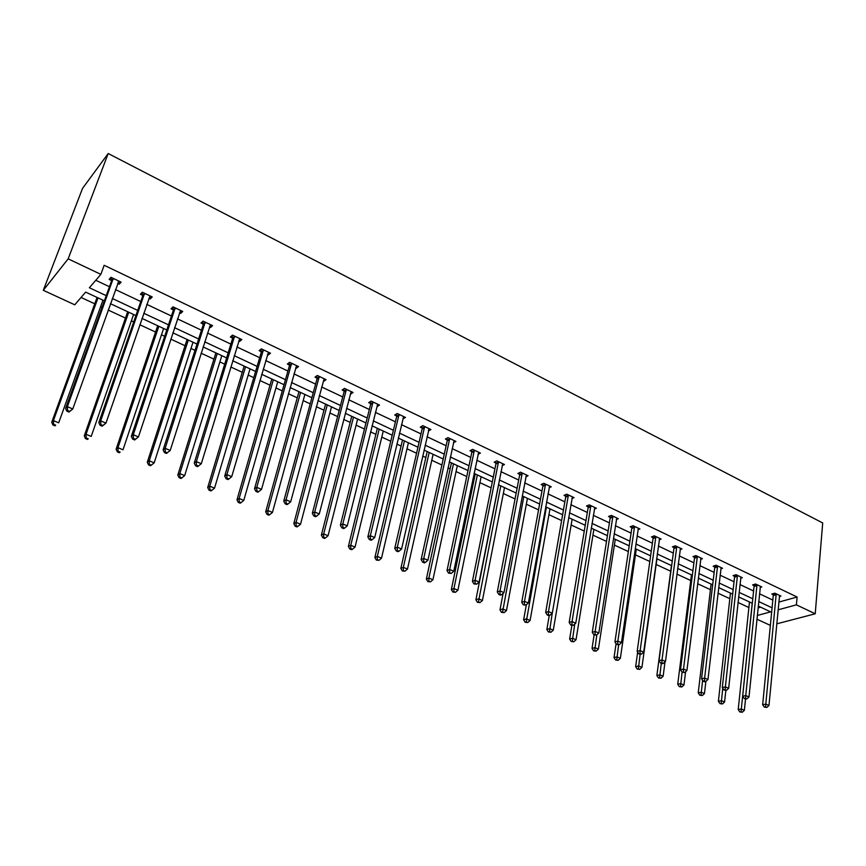 <?xml version="1.0" encoding="UTF-8"?>
<svg xmlns="http://www.w3.org/2000/svg" width="866" height="866" viewBox="0 0 866 866"><rect width="100%" height="100%" fill="white"/><g stroke="black" fill="none" stroke-linecap="round" stroke-linejoin="round"><path stroke-width="1.3" d="M104.385 300.848L85.647 292.113L74.768 304.81L43.3 290.305L82.541 188.387L108.196 153.52L822.7 522.956L815.22 613.788L796.406 604.847L797.099 597.02L104.169 265.288L100.846 274.36L89.382 287.75L106.258 295.663M770.361 625.393L756.906 619.19M81.068 297.46L94.795 303.836M100.662 306.564L102.08 307.224M108.163 310.05L125.516 318.103M131.394 320.831L133.721 321.903M139.805 324.739L155.599 332.068M161.487 334.806L164.681 336.289M170.775 339.115L185.086 345.761M190.975 348.489L195.002 350.362M201.107 353.198L213.978 359.173M219.877 361.912L224.695 364.153M230.8 366.989L242.307 372.326M248.206 375.065L253.781 377.652M259.897 380.488L270.073 385.218M275.973 387.957L282.284 390.891M288.4 393.727L297.298 397.862M303.197 400.601L310.223 403.859M316.328 406.695L324.003 410.257M329.903 412.995L337.599 416.568M343.705 419.404L350.2 422.424M356.099 425.163L364.445 429.027M370.551 431.863L375.898 434.353M381.798 437.092L390.761 441.249M396.866 444.085L401.12 446.066M407.02 448.805L416.578 453.243M422.673 456.068L425.877 457.562M431.766 460.29L441.898 464.999M447.993 467.824L450.179 468.842M456.068 471.569L466.742 476.527M472.825 479.353L474.038 479.916M479.916 482.643L491.119 487.85M503.341 493.523L515.053 498.957M526.344 504.207L538.544 509.868M548.936 514.696L561.612 520.574M571.138 525.002L584.258 531.085M592.95 535.123L606.503 541.412M614.384 545.082L628.348 551.566M635.46 554.857L649.814 561.525M656.168 564.48L670.739 571.246M676.909 574.104L690.765 580.545M697.617 583.727L710.477 589.692M717.979 593.178L729.854 598.687M738.005 602.476L748.917 607.542M151.16 296.432L150.294 298.954L152.243 296.941L142.327 292.232L140.411 294.267L142.63 295.317M150.294 298.954L148.898 298.294M211.282 325.042L210.492 327.543L212.581 325.648L203.077 321.134L201.009 323.04L203.142 324.046M210.492 327.543L209.41 327.023M268.99 352.494L268.265 354.963L270.484 353.198L261.359 348.857L259.161 350.643L261.207 351.618M268.265 354.963L267.475 354.595M324.414 378.864L323.754 381.311L326.081 379.654L317.324 375.487L315.007 377.165L316.967 378.096M317.811 378.485L317.248 378.225M377.695 404.205L377.089 406.63L379.525 405.082L371.103 401.077L368.689 402.647L370.572 403.534M371.46 403.957L370.854 403.675M428.822 429.135L428.399 430.997L430.932 429.536L422.825 425.682L420.313 427.155L422.121 428.01M478.021 454.325L480.413 453.08L472.609 449.367L470 450.742L471.754 451.576M525.835 476.82L528.076 475.759L520.563 472.187L517.868 473.475L519.557 474.276M571.917 498.535L574.028 497.625L566.775 494.172L564.015 495.374L565.639 496.153M616.343 519.492L618.346 518.702L611.342 515.378L608.517 516.504L610.086 517.251M659.232 539.745L661.115 539.053L654.36 535.848L651.47 536.898L652.986 537.624M700.626 559.306L702.423 558.711L695.907 555.604L692.962 556.6L694.424 557.293M740.636 578.228L742.346 577.709L736.046 574.699L733.047 575.63L734.465 576.301M779.313 596.533L780.948 596.068L774.853 593.167L771.812 594.033L773.176 594.682M95.78 280.281L109.462 286.743M115.481 289.59L140.779 301.541M146.809 304.388L171.436 316.014M177.465 318.872L201.453 330.195M207.504 333.053L230.865 344.094M236.916 346.952L259.681 357.701M265.732 360.559L287.913 371.038M293.975 373.895L315.592 384.114M321.643 386.972L342.72 396.931M348.781 399.789L369.327 409.488M375.379 412.357L395.416 421.818M401.467 424.676L421.006 433.909M427.057 436.756L446.12 445.763M452.16 448.62L470.758 457.4M476.787 460.257L494.93 468.82M500.959 471.667L518.669 480.035M524.688 482.882L541.975 491.044M547.983 493.88L564.848 501.847M570.856 504.683L587.321 512.466M593.318 515.302L609.404 522.891M615.39 525.716L631.087 533.131M637.062 535.957L652.39 543.198M658.355 546.013L673.326 553.093M679.29 555.907L693.915 562.813M699.858 565.617L714.136 572.372M720.068 575.165L734.032 581.757M739.954 584.561L753.593 591.002M759.493 593.784L772.818 600.084M778.783 602.108L797.099 597.02M760.142 587.451L761.809 586.964L755.607 584.009L752.597 584.907L753.983 585.568M720.804 568.843L722.558 568.291L716.139 565.238L713.173 566.202L714.612 566.884M680.113 549.607L681.953 548.968L675.318 545.807L672.395 546.836L673.878 547.539M637.971 529.7L639.92 528.974L633.046 525.705L630.188 526.799L631.725 527.524M594.336 509.1L596.382 508.255L589.259 504.867L586.466 506.036L588.057 506.794M549.087 487.775L551.263 486.789L543.88 483.282L541.153 484.527L542.809 485.306M502.15 465.67L504.467 464.522L496.813 460.885L494.161 462.217L495.872 463.029M453.427 442.775L455.906 441.422L447.96 437.644L445.395 439.062L447.17 439.906M403.524 416.698L402.993 418.928L405.483 417.434L397.213 413.493L394.744 415.02L396.596 415.897M397.505 416.33L396.888 416.037M351.315 391.659L350.687 394.095L353.068 392.493L344.473 388.412L342.113 390.025L344.029 390.934M344.895 391.345L344.311 391.075M296.984 365.809L296.291 368.267L298.564 366.556L289.623 362.313L287.371 364.034L289.363 364.987M296.291 368.267L295.642 367.963M290.175 365.365L289.634 365.116M240.434 338.909L239.676 341.388L241.82 339.569L232.521 335.142L230.388 336.982L232.467 337.967M239.676 341.388L238.745 340.955M181.535 310.883L180.713 313.395L182.726 311.446L173.016 306.835L171.035 308.805L173.2 309.833M180.713 313.395L179.468 312.81M120.147 281.677L119.237 284.21L121.099 282.132L110.978 277.315L109.138 279.415L111.411 280.497M119.237 284.21L117.668 283.474M100.846 274.36L68.165 258.837L108.196 153.52M68.165 258.837L43.3 290.305M757.285 615.488L770.632 611.861L758.248 606.07M752.316 603.299L738.601 596.901M732.658 594.13L718.628 587.581M712.675 584.799L698.321 578.098M692.345 575.316L677.645 568.453M671.659 565.66L656.612 558.635M650.615 555.831L635.211 548.643M629.203 545.84L613.42 538.468M607.402 535.664L591.24 528.119M585.21 525.305L568.659 517.576M562.619 514.75L545.656 506.837M539.605 504.012L522.23 495.904M516.179 493.079L498.372 484.765M492.31 481.94L474.059 473.421M467.986 470.584L449.292 461.849M443.208 459.012L424.037 450.071M417.953 447.224L398.295 438.055M392.211 435.208L372.044 425.801M365.961 422.954L345.285 413.309M339.191 410.462L317.984 400.557M311.89 397.721L290.132 387.557M284.037 384.72L261.705 374.296M255.622 371.449L232.705 360.754M226.621 357.907L203.088 346.93M197.015 344.094L172.854 332.815M166.781 329.978L141.981 318.407M135.908 315.57L110.437 303.685M776.726 623.845L815.22 613.788M778.047 609.837L796.406 604.847M112.299 298.489L137.705 310.407M143.756 313.243L168.491 324.837M174.553 327.684L198.65 338.974M204.712 341.821L228.18 352.819M234.253 355.666L257.115 366.394M263.188 369.241L285.466 379.676M291.539 382.534L313.254 392.709M319.327 395.556L340.49 405.483M346.573 408.33L367.195 417.997M373.278 420.844L393.391 430.283M399.464 433.13L419.079 442.32M425.152 445.167L444.28 454.141M450.342 456.977L469.004 465.735M475.066 468.571L493.274 477.112M499.325 479.948L517.099 488.272M523.14 491.109L540.481 499.238M546.511 502.074L563.441 510.009M569.471 512.834L585.99 520.574M592.008 523.4L608.138 530.955M614.146 533.781L629.896 541.163M635.893 543.978L651.264 551.187M657.251 553.991L672.276 561.027M678.251 563.831L692.919 570.716M698.884 573.508L713.216 580.231M719.159 583.013L733.166 589.584M739.099 592.366L752.781 598.774M758.703 601.556L772.071 607.824M758.064 607.867L760.586 607.163M776.304 594.704L773.262 595.57L762.665 704.729L765.793 704.112L776.217 593.816M765.598 706.883L764.342 707.132L766.865 707.425L765.598 706.883L765.793 704.112L768.965 705.465L779.584 595.418M773.262 595.57L772.992 593.697M762.665 704.729L764.342 707.132M766.865 707.425L768.965 705.465M749.469 601.978L738.211 709.6L741.22 708.994L744.37 710.315L745.518 699.143M752.208 603.256L741.036 711.711L739.835 711.949L742.292 712.242L741.036 711.711M744.37 710.315L742.292 712.242M739.835 711.949L738.211 709.6M757.079 585.568L754.059 586.455L742.66 696.232L745.756 695.582L757.003 584.68M745.572 698.375L744.327 698.635L746.86 698.927L745.572 698.375L745.756 695.582L748.993 696.957L760.424 586.304M754.059 586.455L753.788 584.55M742.66 696.232L744.327 698.635M746.86 698.927L748.993 696.957M737.529 576.269L734.541 577.2L722.298 687.572L725.372 686.9L737.453 575.381M725.188 689.726L723.965 689.996L726.509 690.289L725.188 689.726L725.372 686.9L728.663 688.297L740.939 577.037M734.541 577.2L734.271 575.251M722.298 687.572L723.965 689.996M726.509 690.289L728.663 688.297M730.449 593.102L718.39 701.298L721.367 700.681L724.571 702.023L725.849 690.429M722.753 688.232L721.205 703.419L720.003 703.668L722.482 703.95L721.205 703.419M724.571 702.023L722.482 703.95M720.003 703.668L718.39 701.298M711.105 584.074L698.234 692.865L701.189 692.215L704.448 693.579L705.866 681.434M702.597 680.265L701.027 694.987L699.836 695.236L702.326 695.528L701.027 694.987M704.448 693.579L702.326 695.528M699.836 695.236L698.234 692.865M717.654 566.819L714.688 567.782L701.579 678.771L704.632 678.067L717.578 565.92M704.459 680.925L703.235 681.196L704.578 681.769L705.801 681.488L704.459 680.925L704.632 678.067L707.977 679.496L721.129 567.609M714.688 567.782L714.418 565.79M701.579 678.771L703.235 681.196M705.801 681.488L707.977 679.496M691.447 574.894L677.721 684.281L680.654 683.61L683.967 684.995L685.612 671.724M682.083 672.168L680.503 686.402L679.323 686.673L681.823 686.955L680.503 686.402M683.967 684.995L681.823 686.955M679.323 686.673L677.721 684.281M697.433 557.217L694.489 558.202L680.492 669.808L683.512 669.072L697.368 556.308M683.35 671.962L682.137 672.254L684.714 672.536L683.35 671.962L683.512 669.072L686.922 670.522L700.973 558.018M694.489 558.202L694.218 556.178M680.492 669.808L682.137 672.254M684.714 672.536L686.922 670.522M671.453 565.563L656.861 675.545L659.762 674.841L663.139 676.259L665.023 661.819M661.278 663.399L659.611 677.667L658.452 677.948L660.964 678.23L659.611 677.667M663.139 676.259L660.964 678.23M658.452 677.948L656.861 675.545M676.866 547.431L673.943 548.449L659.026 660.682L662.025 659.914L676.801 546.522M661.862 662.836L660.671 663.139L662.057 663.724L663.259 663.421L661.862 662.836L662.025 659.914L665.489 661.397L680.47 548.265M673.943 548.449L673.683 546.381M659.026 660.682L660.671 663.139M663.259 663.421L665.489 661.397M637.668 652.141L635.633 666.668L638.502 665.932L641.933 667.372L656.948 558.787M640.115 654.415L638.361 668.779L637.214 669.072L639.736 669.364L638.361 668.779M641.933 667.372L639.736 669.364M637.214 669.072L635.633 666.668M655.941 537.483L653.051 538.544L637.17 651.394L640.136 650.604L655.876 536.563M639.996 653.549L638.805 653.862L641.403 654.144L639.996 653.549L640.136 650.604L643.676 652.109L659.611 538.338M653.051 538.544L652.78 536.422M637.17 651.394L638.805 653.862M641.403 654.144L643.676 652.109M616.083 643.709L614.026 657.619L616.863 656.861L620.359 658.322L636.293 549.141M618.638 644.845L616.733 659.74L615.596 660.044L618.129 660.325L616.733 659.74M620.359 658.322L618.129 660.325M615.596 660.044L614.026 657.619M634.637 527.362L631.779 528.455L614.925 641.944L617.859 641.111L634.583 526.431M617.718 644.087L616.549 644.423L619.158 644.705L617.718 644.087L617.859 641.111L621.452 642.637L638.383 528.238M631.779 528.455L631.52 526.29M614.925 641.944L616.549 644.423M619.158 644.705L621.452 642.637M594.141 634.908L592.03 648.418L594.845 647.627L598.395 649.11L615.271 539.334M596.836 634.789L594.726 650.539L593.6 650.853L596.144 651.135L594.726 650.539M598.395 649.11L596.144 651.135M593.6 650.853L592.03 648.418M612.966 517.056L610.14 518.182L592.268 632.31L595.159 631.444L612.912 516.125M595.039 634.453L593.87 634.8L596.501 635.081L595.039 634.453L595.159 631.444L598.828 633.003L616.776 517.965M610.14 518.182L609.87 515.963M592.268 632.31L593.87 634.8M596.501 635.081L598.828 633.003M571.874 625.458L569.644 639.054L572.415 638.22L576.042 639.736L593.881 529.353M574.721 624.126L572.307 641.165L571.192 641.49L573.757 641.771L572.307 641.165M576.042 639.736L573.757 641.771M571.192 641.49L569.644 639.054M590.904 506.567L588.111 507.736L569.178 622.492L572.047 621.604L590.861 505.625M571.928 624.646L570.781 625.003L573.422 625.274L571.928 624.646L572.047 621.604L575.771 623.184L594.79 507.498M588.111 507.736L587.841 505.463M569.178 622.492L570.781 625.003M573.422 625.274L575.771 623.184M568.442 495.893L565.682 497.095L545.667 612.5L548.492 611.569L568.399 494.941M548.384 614.644L547.258 615.012L548.773 615.661L549.91 615.293L548.384 614.644L548.492 611.569L552.292 613.193L572.404 496.846M565.682 497.095L565.422 494.767M545.667 612.5L547.258 615.012M549.91 615.293L552.292 613.193M545.569 485.014L542.841 486.259L521.711 602.314L524.493 601.35L545.537 484.062M524.395 604.457L523.28 604.847L525.943 605.118L524.395 604.457L524.493 601.35L528.368 602.996L549.618 486.01M542.841 486.259L542.581 483.867M521.711 602.314L523.28 604.847M525.943 605.118L528.368 602.996M522.285 473.94L519.589 475.228L497.29 591.943L500.028 590.926L522.241 472.988M499.942 594.076L498.848 594.477L500.429 595.148L501.533 594.747L499.942 594.076L500.028 590.926L503.98 592.615L526.398 474.958M519.589 475.228L519.329 472.771M497.29 591.943L498.848 594.477M501.533 594.747L503.98 592.615M498.556 462.66L495.904 463.992L472.403 581.357L475.098 580.307L498.524 461.697M475.023 583.489L473.94 583.911L476.636 584.182L475.023 583.489L475.098 580.307L479.125 582.028L502.756 463.711M495.904 463.992L495.644 461.47M472.403 581.357L473.94 583.911M476.636 584.182L479.125 582.028M474.384 451.175L471.775 452.539L447.018 570.575L449.671 569.482L474.362 450.201M449.616 572.707L448.556 573.14L451.262 573.4L449.616 572.707L449.671 569.482L453.784 571.235L478.671 452.258M471.775 452.539L471.526 449.941M447.018 570.575L448.556 573.14M451.262 573.4L453.784 571.235M449.757 439.463L447.192 440.881L421.147 559.577L423.745 558.44L449.735 438.488M423.701 561.698L422.662 562.153L424.34 562.868L425.379 562.413L423.701 561.698L423.745 558.44L427.934 560.226L454.13 440.577M447.192 440.881L446.943 438.207M421.147 559.577L422.662 562.153M425.379 562.413L427.934 560.226M424.654 427.533L422.132 428.995L394.755 548.362L397.31 547.182L424.643 426.548M397.278 550.484L396.26 550.949L397.97 551.674L398.988 551.209L397.278 550.484L397.31 547.182L401.586 549.001L429.125 428.681M422.132 428.995L421.894 426.234M394.755 548.362L396.26 550.949M398.988 551.209L401.586 549.001M399.107 414.673L396.628 416.189L396.596 416.882L399.074 415.366L396.596 416.882L367.844 536.92L370.334 535.697L399.064 414.381M370.323 539.031L369.317 539.518L371.059 540.254L372.066 539.778L370.323 539.031L370.334 535.697L374.697 537.559L403.632 416.557M396.628 416.189L396.357 414.024M367.844 536.92L369.317 539.518M372.066 539.778L374.697 537.559M372.997 402.971L370.572 404.53L340.37 525.251L342.817 523.973L372.997 401.976M342.817 527.351L341.832 527.859L343.618 528.606L344.592 528.108L342.817 527.351L342.817 523.973L347.266 525.868L377.652 404.184M370.572 404.53L370.323 401.575M340.37 525.251L341.832 527.859M344.592 528.108L347.266 525.868M549.26 615.51L546.847 629.506L549.585 628.651L553.277 630.199L572.123 519.189M552.227 613.247L549.488 631.628L548.394 631.963L550.96 632.245L549.488 631.628M553.277 630.199L550.96 632.245M548.394 631.963L546.847 629.506M526.344 604.771L523.638 619.796L526.333 618.898L530.089 620.478L549.975 508.851M546.392 507.184L526.247 621.907L525.164 622.264L527.751 622.535L526.247 621.907M530.089 620.478L527.751 622.535M525.164 622.264L523.638 619.796M503.114 593.372L499.985 609.902L502.648 608.971L506.48 610.573L527.437 498.34M523.789 496.629L502.572 612.013L501.501 612.381L504.099 612.652L502.572 612.013M506.48 610.573L504.099 612.652M501.501 612.381L499.985 609.902M498.6 484.873L475.899 599.813L478.519 598.85L482.416 600.484L504.488 487.623M500.775 485.891L478.454 601.924L477.404 602.314L480.013 602.574L478.454 601.924M482.416 600.484L480.013 602.574M477.404 602.314L475.899 599.813M475.228 473.962L451.359 589.551L453.936 588.544L457.908 590.211L481.128 476.722M477.35 474.947L453.936 588.544L453.881 591.651L452.853 592.052L455.473 592.312L453.881 591.651M457.908 590.211L455.473 592.312M452.853 592.052L451.359 589.551M451.435 462.855L426.353 579.083L428.887 578.033L432.935 579.733L457.335 465.616M453.481 463.808L428.887 578.033L428.843 581.183L427.826 581.595L430.456 581.855L428.843 581.183M432.935 579.733L430.456 581.855M427.826 581.595L426.353 579.083M427.187 451.543L400.861 568.41L403.35 567.327L407.475 569.059L433.108 454.304M429.179 452.463L403.35 567.327L403.318 570.51L402.322 570.943L404.963 571.203L403.318 570.51M407.475 569.059L404.963 571.203M402.322 570.943L400.861 568.41M402.506 440.015L374.87 557.542L377.316 556.416L381.516 558.18L408.416 442.775M404.422 440.913L377.316 556.416L377.295 559.631L376.32 560.075L378.972 560.334L377.295 559.631M381.516 558.18L378.972 560.334M376.32 560.075L374.87 557.542M377.349 428.269L348.381 546.446L350.762 545.277L355.049 547.074L383.27 431.041M379.2 429.135L350.762 545.277L350.752 548.535L349.799 549.001L351.52 549.715L352.473 549.25L350.752 548.535M355.049 547.074L352.473 549.25M349.799 549.001L348.381 546.446M351.715 416.308L321.362 535.134L323.689 533.932L328.062 535.762L357.636 419.068M353.49 417.131L323.689 533.932L323.689 537.223L322.758 537.699L324.512 538.435L325.443 537.948L323.689 537.223M328.062 535.762L325.443 537.948M322.758 537.699L321.362 535.134M346.4 390.328L344.029 391.941L312.345 513.332L314.726 512.012L346.4 389.321M314.737 515.432L313.784 515.952L315.603 516.721L316.555 516.201L314.737 515.432L314.726 512.012L319.273 513.949L351.152 391.584M344.029 391.941L343.791 388.877M312.345 513.332L313.784 515.952M316.555 516.201L319.273 513.949M325.594 404.108L293.801 523.605L296.064 522.35L300.534 524.222L331.516 406.879M327.283 404.909L296.064 522.35L296.085 525.673L295.176 526.182L296.962 526.918L297.872 526.42L296.085 525.673M300.534 524.222L297.872 526.42M295.176 526.182L293.801 523.605M319.273 377.435L316.956 379.102L283.734 501.176L286.061 499.801L319.283 376.418M286.083 503.265L285.152 503.806L287.014 504.597L287.945 504.055L286.083 503.265L286.061 499.801L290.695 501.782L324.133 378.723M316.956 379.102L316.729 375.92M283.734 501.176L285.152 503.806M287.945 504.055L290.695 501.782M298.965 391.681L265.678 511.838L267.886 510.529L272.444 512.445L304.886 394.452M300.578 392.439L267.886 510.529L267.93 513.906L267.042 514.426L268.861 515.183L269.748 514.664L267.93 513.906M272.444 512.445L269.748 514.664M267.042 514.426L265.678 511.838M291.604 364.283L289.352 366.004L254.528 488.76L256.78 487.341L291.625 363.265M256.834 490.838L255.925 491.401L257.819 492.213L258.728 491.639L256.834 490.838L256.78 487.341L261.521 489.355L296.562 365.614M289.352 366.004L289.114 362.692M254.528 488.76L255.925 491.401M258.728 491.639L261.521 489.355M271.816 379.005L236.981 499.834L239.135 498.47L243.779 500.418L277.737 381.776M273.342 379.719L239.135 498.47L239.189 501.89L238.323 502.421L240.185 503.2L241.051 502.659L239.189 501.89M243.779 500.418L241.051 502.659M238.323 502.421L236.981 499.834M263.372 350.86L261.175 352.635L224.705 476.084L226.892 474.611L263.405 349.832M226.957 478.151L226.08 478.736L228.007 479.558L228.884 478.974L226.957 478.151L226.892 474.611L231.72 476.668L268.438 352.235M261.175 352.635L260.958 349.193M224.705 476.084L226.08 478.736M228.884 478.974L231.72 476.668M244.125 366.08L207.699 487.569L209.778 486.162L214.53 488.153L250.047 368.851M245.565 366.751L209.778 486.162L209.853 489.626L209.02 490.178L210.914 490.968L211.748 490.416L209.853 489.626M214.53 488.153L211.748 490.416M209.02 490.178L207.699 487.569M234.567 337.166L232.434 338.996L194.244 463.137L196.355 461.6L234.599 336.127M196.441 465.194L195.597 465.8L197.567 466.644L198.411 466.038L196.441 465.194L196.355 461.6L201.291 463.711L239.752 338.584M232.434 338.996L232.218 335.402M194.244 463.137L195.597 465.8M198.411 466.038L201.291 463.711M215.883 352.906L177.801 475.066L179.814 473.605L184.664 475.629L221.815 355.666M217.236 353.534L179.814 473.605L179.901 477.101L179.1 477.675L181.037 478.487L181.838 477.913L179.901 477.101M184.664 475.629L181.838 477.913M179.1 477.675L177.801 475.066M205.166 323.18L203.099 325.086L163.122 449.909L165.157 448.317L205.21 322.152M165.265 451.955L164.443 452.593L166.467 453.448L167.279 452.81L165.265 451.955L165.157 448.317L170.212 450.461L210.46 324.642M203.099 325.086L202.882 321.308M163.122 449.909L164.443 452.593M167.279 452.81L170.212 450.461M187.078 339.45L147.274 462.282L149.223 460.777L154.17 462.845L192.999 342.222M188.323 340.035L149.223 460.777L149.32 464.317L148.551 464.912L150.522 465.746L151.301 465.139L149.32 464.317M154.17 462.845L151.301 465.139M148.551 464.912L147.274 462.282M175.149 308.913L173.146 310.872L131.329 436.388L133.288 434.743L175.203 307.863M173.146 310.872L175.224 308.188L173.232 310.147L172.94 306.91M133.396 438.423L133.288 434.743L138.441 436.94L134.674 439.96L135.464 439.3L133.396 438.423L132.617 439.084L134.674 439.96M180.561 310.418L138.441 436.94L135.464 439.3M131.329 436.388L132.617 439.084M157.688 325.735L116.109 449.238L117.96 447.668L123.015 449.79L163.598 328.495M158.835 326.265L117.96 447.668L118.09 451.251L117.343 451.879L119.367 452.723L120.114 452.095L118.09 451.251M120.114 452.095L119.367 452.723M117.343 451.879L116.109 449.238M144.492 294.343L142.565 296.367L98.821 422.576L100.694 420.865L144.557 293.293M100.835 424.6L100.694 420.865L105.966 423.106L102.188 426.169L102.946 425.498L100.835 424.6L100.088 425.282L102.188 426.169M150.024 295.891L105.966 423.106L102.946 425.498M142.565 296.367L142.37 292.253M98.821 422.576L100.088 425.282M127.681 311.728L84.262 435.912L86.037 434.277L91.201 436.442L133.591 314.488M128.731 312.215L86.037 434.277L86.178 437.915L85.463 438.564L87.531 439.419L88.245 438.781L86.178 437.915M88.245 438.781L87.531 439.419M85.463 438.564L84.262 435.912M113.186 279.458L111.335 281.547L65.6 408.46L67.386 406.674L113.251 278.397M67.548 410.462L67.386 406.674L72.776 408.969L68.977 412.086L69.702 411.372L67.548 410.462L66.823 411.166L68.977 412.086M118.848 281.06L72.776 408.969L69.702 411.372M111.335 281.547L111.162 277.401M119.043 281.158L118.209 281.959M65.6 408.46L66.823 411.166M97.068 297.439L51.722 422.294L53.411 420.605L58.693 422.814L102.967 300.188M97.999 297.872L53.411 420.605L53.584 424.286L52.902 424.957L55.013 425.834L55.695 425.163L53.584 424.286M55.695 425.163L55.013 425.834M52.902 424.957L51.722 422.294M776.272 594.076L773.23 594.942M757.046 584.94L754.026 585.838M737.507 575.641L734.509 576.572M717.633 566.191L714.656 567.143M697.411 556.578L694.467 557.563M676.844 546.792L673.932 547.81M655.919 536.833L653.029 537.894M634.626 526.712L631.769 527.805M612.966 516.396L610.129 517.532M590.904 505.906L588.101 507.075M568.442 495.222L565.682 496.435M545.58 484.343L542.852 485.588M522.285 473.269L519.6 474.557M498.567 461.989L495.915 463.31M474.406 450.493L471.797 451.868M449.779 438.781L447.213 440.199M424.686 426.841L422.164 428.302M373.03 402.268L370.605 403.837M346.443 389.624L344.073 391.237M319.327 376.721L317.01 378.388M291.658 363.568L289.406 365.29M263.437 350.145L261.24 351.921M234.632 336.441L232.499 338.281M205.242 322.455L203.174 324.36M144.579 293.606L142.652 295.631M113.284 278.711L111.433 280.811M373.008 402.885L370.583 404.444M346.432 390.155L344.062 391.768M319.327 377.175L317.01 378.832M291.669 363.926L289.406 365.647M263.448 350.416L261.251 352.191M234.643 336.636L232.51 338.465M205.242 322.563L203.174 324.458"/></g></svg>

